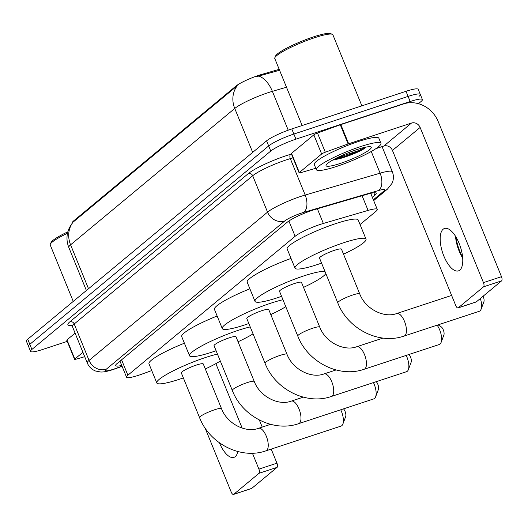 <?xml version="1.0" encoding="UTF-8"?>
<svg xmlns="http://www.w3.org/2000/svg" width="528" height="528" viewBox="0 0 528 528"><rect width="100%" height="100%" fill="white"/><g stroke="black" fill="none" stroke-linecap="round" stroke-linejoin="round"><path stroke-width="0.79" d="M360.05 224.539L375.936 211.352A20.922 3.095 157.8 0 0 377.269 209.392A20.922 3.095 157.8 0 0 368.082 210.408L323.347 223.463A20.922 3.095 157.8 0 0 320.324 224.4A20.922 3.095 157.8 0 0 295.132 236.293L127.868 375.217A20.922 3.095 157.8 0 0 126.535 377.177A20.922 3.095 157.8 0 0 141.986 374.101L151.741 370.564M72.501 222.671L72.481 222.618A18.83 2.785 -22.2 0 1 73.676 220.856L235.937 86.084A18.83 2.785 -22.2 0 1 258.614 75.385A18.83 2.785 -22.2 0 1 261.334 74.534L279.187 69.326M286.493 87.226L272.375 91.344A27.892 4.125 157.8 0 0 268.343 92.605A27.892 4.125 157.8 0 0 234.749 108.458A24.407 21.859 -129.7 0 1 237.283 85.747L72.646 222.493L69.247 227.898L67.782 231.997C66.455 237.244 66.799 242.392 68.805 247.427L86.387 290.506M279.569 70.25L256.351 76.751M67.241 341.378L42.781 349.437A20.922 3.095 -22.2 0 1 30.571 351.397L28.486 346.289A20.922 3.095 -22.2 0 1 29.819 344.329L268.673 145.939A20.922 3.095 -22.2 0 1 293.872 134.046L408.098 96.406A20.922 3.095 -22.2 0 1 420.308 94.446L418.222 89.338A20.922 3.095 -22.2 0 0 406.012 91.298L291.786 128.938A20.922 3.095 -22.2 0 0 266.587 140.831L27.733 339.22A20.922 3.095 -22.2 0 0 26.4 341.18L28.486 346.289A20.922 3.095 -22.2 0 1 29.819 344.329L268.673 145.939A20.922 3.095 -22.2 0 1 293.872 134.046L408.098 96.406A20.922 3.095 -22.2 0 1 420.308 94.446A20.922 3.095 -22.2 0 1 418.975 96.406M372.346 197.327L374.854 195.241A20.922 3.095 157.8 0 0 376.193 193.281A20.922 3.095 157.8 0 0 367 194.297L315.559 209.312A20.922 3.095 157.8 0 0 312.536 210.25A20.922 3.095 157.8 0 0 287.344 222.143L116.972 363.647A20.922 3.095 157.8 0 0 115.639 365.614A20.922 3.095 157.8 0 0 121.737 365.416M30.571 351.397A20.922 3.095 -22.2 0 1 31.904 349.437L270.758 151.048A20.922 3.095 -22.2 0 1 295.957 139.154L410.183 101.515A20.922 3.095 -22.2 0 1 422.393 99.554A20.922 3.095 -22.2 0 1 421.06 101.515L418.447 103.686M459.815 270.112A22.315 9.359 -108.2 0 0 459.769 245.025A22.315 9.359 -108.2 0 0 444.49 228.479A22.315 9.359 -108.2 0 0 443.137 229.238A22.315 9.359 -108.2 0 0 443.183 254.324A22.315 9.359 -108.2 0 0 458.462 270.871A22.315 9.359 -108.2 0 0 459.815 270.112M355.707 151.912A27.892 4.125 -22.2 0 1 340.824 158.004M299.343 172.537A3.485 0.515 157.8 0 0 299.119 172.861L291.304 153.707A3.485 0.515 -22.2 0 1 291.522 153.377L299.343 172.537L321.651 154.004L313.837 134.851A3.485 0.515 -22.2 0 1 317.493 133.056L340.289 124.793A3.485 0.515 -22.2 0 1 340.831 124.608L403.696 103.891A27.892 24.981 -129.7 0 1 438.167 121.506L501.488 276.679A3.485 1.465 71.8 0 1 501.6 280.863L483.562 286.81A3.485 1.465 -108.2 0 0 483.457 282.625L420.13 127.453A6.976 6.244 50.3 0 0 411.51 123.05L348.652 143.761A3.485 0.515 157.8 0 0 348.11 143.953L325.314 152.209A3.485 0.515 157.8 0 0 321.651 154.004M291.522 153.377L313.837 134.851M455.888 236.867A27.892 11.702 -108.2 0 0 462.634 257.347M375.89 148.658L383.83 146.038A6.976 6.244 50.3 0 1 392.449 150.44L455.776 305.613A3.485 1.465 -108.2 0 0 458.06 307.936A3.485 1.465 -108.2 0 0 458.271 307.817L476.309 301.871L501.6 280.863M476.309 301.871A3.485 1.465 71.8 0 1 476.098 301.99A3.485 1.465 71.8 0 1 475.853 302.023M458.271 307.817L483.562 286.81M299.119 172.861A3.485 0.515 157.8 0 0 300.65 172.696L315.803 168.274M462.693 258.047A22.315 9.359 71.8 0 1 455.519 236.273M302.128 125.532L274.778 58.516A31.383 4.64 -22.2 0 1 274.844 57.743L275.609 55.975A29.984 4.435 -22.2 0 1 313.573 36.861A29.984 4.435 -22.2 0 1 330.515 33.568L332.297 34.294A31.383 4.64 -22.2 0 1 332.884 34.802L361.878 105.844M274.844 57.743A31.383 4.64 -22.2 0 1 314.569 37.739A31.383 4.64 -22.2 0 1 332.297 34.294M336.725 166.399A34.868 5.155 -22.2 0 1 316.371 169.666A34.868 5.155 -22.2 0 1 360.584 146.579A34.868 5.155 -22.2 0 1 380.939 143.319A34.868 5.155 -22.2 0 1 336.725 166.399M316.371 169.666L314.285 164.558A34.868 5.155 -22.2 0 1 358.499 141.471A34.868 5.155 -22.2 0 1 378.853 138.211L380.939 143.319M332.554 160.162L340.177 158.539C348.737 155.991 356.222 153.041 362.63 149.681L366.307 147.035M357.007 149.556A24.407 3.61 -22.2 0 1 370.795 146.876A24.407 3.61 -22.2 0 1 363.264 153.648A24.407 3.61 -22.2 0 1 340.303 163.429A24.407 3.61 -22.2 0 1 326.106 165.112A24.407 3.61 -22.2 0 1 357.007 149.556M333.3 159.74L339.682 158.321L362.63 149.681M335.795 158.407L359.258 150.355L365.277 147.239M359.72 293.865A11.854 1.749 157.8 0 0 352.803 294.98A11.854 1.749 157.8 0 0 338.527 301.712A11.854 1.749 157.8 0 0 337.768 302.828L319.532 258.126A11.854 1.749 157.8 0 1 334.561 250.279A11.854 1.749 157.8 0 1 341.484 249.17L359.72 293.865C365.528 309.355 384.377 318.331 396.746 313.513A11.854 4.976 71.8 0 1 404.857 322.304A11.854 4.976 71.8 0 1 404.884 335.63A11.854 4.976 71.8 0 1 404.164 336.032L479.318 311.269A11.854 4.976 -108.2 0 0 480.038 310.867A11.854 4.976 -108.2 0 0 481.081 309.276A11.854 4.976 -108.2 0 0 480.348 298.511M321.565 263.116A38.353 5.669 -22.2 0 1 317.381 264.548A38.353 5.669 -22.2 0 1 294.994 268.138A38.353 5.669 -22.2 0 1 343.629 242.748A38.353 5.669 -22.2 0 1 366.016 239.158A38.353 5.669 -22.2 0 1 343.517 254.159M294.994 268.138L287.179 248.985A38.353 5.669 -22.2 0 1 335.815 223.588A38.353 5.669 -22.2 0 1 358.195 219.998L366.016 239.158M483.107 296.221A4.884 2.046 71.8 0 1 483.872 301.844L481.081 309.276M319.73 327.083A11.854 1.749 157.8 0 0 312.814 328.192A11.854 1.749 157.8 0 0 298.531 334.93A11.854 1.749 157.8 0 0 297.779 336.046L279.536 291.344A11.854 1.749 157.8 0 1 294.571 283.496A11.854 1.749 157.8 0 1 301.488 282.388L319.73 327.083C325.532 342.573 344.381 351.549 356.75 346.731A11.854 4.976 71.8 0 1 364.868 355.522A11.854 4.976 71.8 0 1 364.894 368.848A11.854 4.976 71.8 0 1 364.175 369.25L439.322 344.487A11.854 4.976 -108.2 0 0 440.042 344.078A11.854 4.976 -108.2 0 0 441.085 342.487A11.854 4.976 -108.2 0 0 437.125 325.169M281.576 296.333A38.353 5.669 -22.2 0 1 277.391 297.766A38.353 5.669 -22.2 0 1 255.004 301.356A38.353 5.669 -22.2 0 1 303.64 275.966A38.353 5.669 -22.2 0 1 325.05 271.663M255.004 301.356L247.183 282.196A38.353 5.669 -22.2 0 1 291.04 258.449M325.829 273.557A38.353 5.669 -22.2 0 1 303.527 287.377M438.101 324.852L441.17 326.839A4.884 2.046 71.8 0 1 443.573 330.601A4.884 2.046 71.8 0 1 443.876 335.056L441.085 342.487M286.994 354.275A11.854 1.749 157.8 0 0 280.071 355.384A11.854 1.749 157.8 0 0 265.795 362.122A11.854 1.749 157.8 0 0 265.043 363.238L246.8 318.536A11.854 1.749 157.8 0 1 261.829 310.688A11.854 1.749 157.8 0 1 268.752 309.58L286.994 354.275C292.796 369.765 311.645 378.741 324.014 373.923A11.854 4.976 71.8 0 1 332.132 382.714A11.854 4.976 71.8 0 1 332.152 396.04A11.854 4.976 71.8 0 1 331.432 396.442L406.586 371.679A11.854 4.976 -108.2 0 0 407.306 371.27A11.854 4.976 -108.2 0 0 408.349 369.679A11.854 4.976 -108.2 0 0 406.19 355.403M248.833 323.525A38.353 5.669 -22.2 0 1 244.649 324.958A38.353 5.669 -22.2 0 1 222.262 328.548A38.353 5.669 -22.2 0 1 270.897 303.158A38.353 5.669 -22.2 0 1 282.955 299.726M222.262 328.548L214.447 309.388A38.353 5.669 -22.2 0 1 249.883 288.816M285.793 306.676A38.353 5.669 -22.2 0 1 270.785 314.569M408.976 354.486A4.884 2.046 71.8 0 1 411.14 362.248L408.349 369.679M254.252 381.467A11.854 1.749 157.8 0 0 247.335 382.576A11.854 1.749 157.8 0 0 233.059 389.314A11.854 1.749 157.8 0 0 232.3 390.43L214.058 345.728A11.854 1.749 157.8 0 1 229.093 337.88A11.854 1.749 157.8 0 1 236.009 336.772L254.252 381.467C260.06 396.957 278.909 405.933 291.278 401.115A11.854 4.976 71.8 0 1 299.389 409.906A11.854 4.976 71.8 0 1 299.416 423.232A11.854 4.976 71.8 0 1 298.696 423.634L373.844 398.871A11.854 4.976 -108.2 0 0 374.563 398.462A11.854 4.976 -108.2 0 0 375.613 396.871A11.854 4.976 -108.2 0 0 373.454 382.595M216.097 350.717A38.353 5.669 -22.2 0 1 211.913 352.15A38.353 5.669 -22.2 0 1 189.526 355.74A38.353 5.669 -22.2 0 1 238.161 330.35A38.353 5.669 -22.2 0 1 250.219 326.918M189.526 355.74L181.705 336.58A38.353 5.669 -22.2 0 1 217.147 316.008M253.057 333.868A38.353 5.669 -22.2 0 1 238.049 341.761M376.24 381.678A4.884 2.046 71.8 0 1 378.404 389.44L375.613 396.871M221.516 408.659A11.854 1.749 157.8 0 0 214.592 409.768A11.854 1.749 157.8 0 0 200.317 416.506A11.854 1.749 157.8 0 0 199.564 417.622L181.322 372.92A11.854 1.749 157.8 0 1 196.357 365.072A11.854 1.749 157.8 0 1 203.273 363.964L221.516 408.659C227.317 424.149 246.167 433.125 258.535 428.307A11.854 4.976 71.8 0 1 266.653 437.098A11.854 4.976 71.8 0 1 266.68 450.424A11.854 4.976 71.8 0 1 265.96 450.826L341.108 426.063A11.854 4.976 -108.2 0 0 341.827 425.654A11.854 4.976 -108.2 0 0 342.87 424.063A11.854 4.976 -108.2 0 0 340.718 409.787M183.361 377.909A38.353 5.669 -22.2 0 1 179.177 379.342A38.353 5.669 -22.2 0 1 156.79 382.932A38.353 5.669 -22.2 0 1 205.418 357.542A38.353 5.669 -22.2 0 1 217.477 354.11M156.79 382.932L148.969 363.772A38.353 5.669 -22.2 0 1 184.411 343.2M220.315 361.06A38.353 5.669 -22.2 0 1 205.313 368.953M343.504 408.87A4.884 2.046 71.8 0 1 345.662 416.638L342.87 424.063M219.43 442.82A22.315 9.359 -108.2 0 0 233.924 457.367A22.315 9.359 -108.2 0 0 235.277 456.608A22.315 9.359 -108.2 0 0 237.824 451.532M228.789 419.714A22.315 9.359 -108.2 0 0 227.093 417.846M74.804 359.033A3.485 0.515 157.8 0 0 74.58 359.363L66.759 340.204A3.485 0.515 -22.2 0 1 66.983 339.88L74.804 359.033L82.916 352.295M66.983 339.88L75.101 333.142M259.34 420.031L262.225 427.093M271.201 449.097L276.949 463.181A3.485 1.465 71.8 0 1 277.061 467.366L259.024 473.306A3.485 1.465 -108.2 0 0 258.911 469.121L252.417 453.196M205.029 427.898L231.238 492.116A3.485 1.465 -108.2 0 0 233.521 494.432A3.485 1.465 -108.2 0 0 233.732 494.314L251.764 488.374L277.061 467.366M251.764 488.374A3.485 1.465 71.8 0 1 251.552 488.492A3.485 1.465 71.8 0 1 251.315 488.519M233.732 494.314L259.024 473.306M242.18 428.116L215.866 363.64M74.58 359.363A3.485 0.515 157.8 0 0 76.111 359.192L84.711 356.684M73.253 301.415L50.239 245.018A31.383 4.64 -22.2 0 1 50.305 244.24L51.071 242.471A29.984 4.435 -22.2 0 1 67.822 231.845M50.305 244.24A31.383 4.64 -22.2 0 1 67.478 233.284M317.361 208.784L323.347 223.463M261.334 74.534L261.71 75.464M73.676 220.856L73.933 221.483M235.937 86.084L236.194 86.711M288.889 221.001L295.132 236.293M362.089 195.73L368.082 210.408M121.585 359.819L127.868 375.217M258.958 76.138A24.407 13.88 -106.3 0 1 272.375 91.344L288.222 130.178M73.115 222.103A24.407 21.859 50.3 0 0 70.58 244.814A27.892 4.125 157.8 0 0 68.805 247.427M252.681 152.381L234.749 108.458L70.58 244.814L88.513 288.743M27.733 339.22L31.904 349.437M266.587 140.831L270.758 151.048M291.786 128.938L295.957 139.154M406.012 91.298L410.183 101.515M373.355 199.802L383.764 191.162A13.946 2.059 157.8 0 0 378.523 190.529L303.6 212.395A13.946 2.059 157.8 0 0 301.587 213.028A13.946 2.059 157.8 0 0 284.79 220.948L106.3 369.197A13.946 2.059 157.8 0 0 113.553 369.204A13.946 2.059 157.8 0 0 115.718 368.452L122.041 366.161M115.718 368.452A13.946 3.59 -109.9 0 1 115.256 368.795L112.708 369.673C107.428 371.389 103.409 372.161 100.643 372.009L95.575 371.026C91.7 369.508 88.942 366.835 87.292 363.007A27.892 4.125 -22.2 0 1 89.067 360.393L267.551 212.144A27.892 4.125 -22.2 0 1 301.145 196.291A27.892 4.125 -22.2 0 1 305.177 195.037L290.321 158.638A27.892 4.125 157.8 0 0 286.295 159.892A27.892 4.125 157.8 0 0 252.701 175.745L74.21 323.994A27.892 4.125 157.8 0 0 72.435 326.608L70.97 325.156M71.504 325.426A31.383 4.64 -22.2 0 1 69.901 321.79L248.391 173.54A3.485 3.122 -129.7 0 1 252.701 175.745L267.551 212.144A13.946 12.494 50.3 0 0 284.79 220.948M248.391 173.54A31.383 4.64 -22.2 0 1 286.183 155.707A31.383 4.64 -22.2 0 1 290.717 154.295L291.456 154.077M303.6 212.395A13.946 7.933 -106.3 0 0 305.177 195.037L380.101 173.171L371.25 151.483M378.523 190.529A13.946 7.933 -106.3 0 0 380.101 173.171A27.892 4.125 -22.2 0 1 392.35 171.811L382.067 146.619M292.994 157.859L290.321 158.638A3.485 1.98 73.7 0 1 290.717 154.295M106.3 369.197A13.946 12.494 50.3 0 1 89.067 360.393L74.21 323.994A3.485 3.122 -129.7 0 0 69.901 321.79M383.764 191.162A13.946 12.494 50.3 0 0 387.46 189.116L392.033 183.348C393.749 179.553 393.855 175.712 392.35 171.811M373.864 192.812L374.854 195.241M392.449 150.44L420.13 127.453M383.83 146.038L411.51 123.05M340.831 124.608L348.652 143.761M483.457 282.625L501.488 276.679M348.11 143.953L340.289 124.793M317.493 133.056L325.314 152.209M343.068 156.446A27.892 4.125 -22.2 0 1 336.765 158.671A27.892 4.125 -22.2 0 1 333.452 159.713M358.73 150.599A28.591 4.224 -22.2 0 1 342.375 157.549M258.911 469.121L276.949 463.181M370.715 193.334L377.269 209.392M119.988 361.145L126.535 377.177M422.393 99.554L420.308 94.446M87.292 363.007L72.435 326.608M373.672 200.574L387.46 189.116M115.256 368.795L122.1 366.313M458.06 307.936L476.098 301.99M396.746 313.513L451.618 295.429M337.768 302.828C347.754 328.957 379.097 344.956 404.164 336.032M356.75 346.731L383.038 338.072M297.779 336.046C307.765 362.175 339.108 378.173 364.175 369.25M324.014 373.923L336.046 369.956M265.043 363.238C275.022 389.367 306.372 405.365 331.432 396.442M291.278 401.115L303.31 397.148M232.3 390.43C242.286 416.559 273.629 432.557 298.696 423.634M258.535 428.307L270.574 424.34M199.564 417.622C209.543 443.751 240.893 459.749 265.96 450.826M233.521 494.432L251.552 488.492"/></g></svg>
